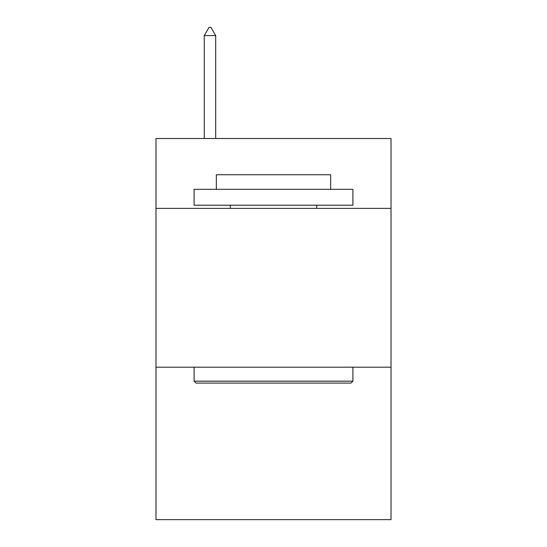 <?xml version="1.0" encoding="UTF-8"?>
<svg xmlns="http://www.w3.org/2000/svg" width="547" height="547" viewBox="0 0 547 547"><rect width="100%" height="100%" fill="white"/><g stroke="black" fill="none" stroke-linecap="round" stroke-linejoin="round"><path stroke-width="0.82" d="M391.016 208.386L391.016 138.514L155.984 138.514L155.984 208.386L391.016 208.386L391.016 519.65L155.984 519.65L155.984 208.386M391.016 367.194L155.984 367.194M196.004 383.078L194.096 381.17L352.904 381.17L350.996 383.078L196.004 383.078M352.904 189.33L352.904 205.214L194.096 205.214L194.096 189.33L352.904 189.33M216.332 189.33L216.332 174.725L330.668 174.725L330.668 189.33M352.904 367.194L352.904 381.17M194.096 367.194L194.096 381.17M316.692 205.214L316.692 208.386M230.308 205.214L230.308 208.386M215.696 35.61L210.93 27.35L209.022 27.35L204.263 35.61L215.696 35.61L215.696 138.514M204.263 35.61L204.263 138.514"/></g></svg>
